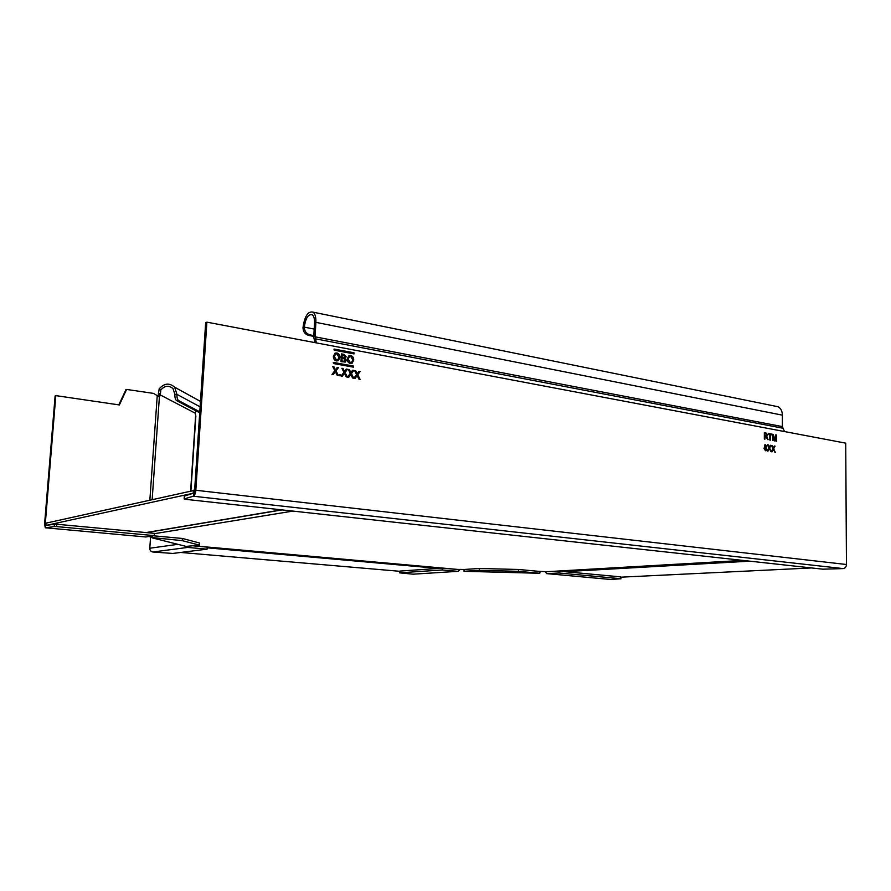 <?xml version="1.0" encoding="UTF-8"?>
<svg xmlns="http://www.w3.org/2000/svg" width="891" height="891" viewBox="0 0 891 891"><rect width="100%" height="100%" fill="white"/><g stroke="black" fill="none" stroke-linecap="round" stroke-linejoin="round"><path stroke-width="1.34" d="M45.887 525.467L46.031 523.14L194.617 490.328M45.842 525.456L193.269 493.235M193.213 493.235L193.414 490.195M457.818 569.427L464.389 569.46M539.333 571.387L546.885 571.699M399.614 571.287L180.695 552.453M811.59 567.946L621.083 577.168M157.907 396.517L158.286 394.98L160.324 394.969L159.389 397.041L153.653 393.421L126.589 389.434L119.372 404.948L55.81 395.615L45.296 523.763L45.708 525.49L54.418 524.186L54.228 526.536L45.519 527.806L45.597 525.478M55.81 395.615L55.108 395.96L44.595 523.919L45.274 527.784L145.523 536.95M118.781 404.859L125.987 389.69M154.277 535.614L56.623 526.592L56.812 524.242L154.444 533.364L154.277 535.614L145.779 536.972M54.228 526.536L56.623 526.592M56.812 524.242L54.418 524.186M195.864 416.097L195.107 413.112L196.12 410.907M158.286 394.98L159.177 388.855L160.814 390.002L160.324 394.969L195.107 413.112M160.814 390.002C164.779 385.525 168.856 385.079 173.054 388.665L174.87 394.345C174.781 397.553 175.338 399.636 176.563 400.605L178.612 400.594L199.784 411.809M178.612 400.594C177.398 399.625 176.841 397.542 176.93 394.345L174.658 387.195C169.368 382.629 164.2 383.186 159.177 388.855M199.718 412.811L176.563 400.605M185.306 546.205L187.633 547.43L152.862 552.008C150.869 551.629 149.844 550.371 149.788 548.232L150.546 537.396L182.243 540.648L182.388 538.465L153.285 535.781M193.748 545.905L207.235 547.119L207.102 549.157L187.633 547.43M152.862 552.008L172.72 553.445L207.102 549.157M182.388 538.465L199.662 543.031L199.517 545.147L186.074 546.395M152.428 535.914L152.294 537.908L187.466 546.74M199.517 545.147L182.243 540.648M149.499 536.382L150.534 537.384M457.785 571.343L413.157 574.183L458.219 571.309L460.279 569.36M442.304 569.973L399.758 572.813L399.836 571.075L442.37 568.146L442.304 569.973L457.662 571.331M399.836 571.075L399.547 572.846L413.157 574.183M442.37 568.146L457.785 569.516M545.147 571.599L546.629 573.615L610.09 579.428M559.047 571.131L620.604 576.878L620.57 578.682L558.991 572.991L559.047 571.131L546.729 571.721M558.991 572.991L547.041 573.659M620.57 578.682L620.604 576.878M610.48 579.462L621.049 578.76M539.812 571.398L539.768 573.281L540.135 571.409M464.088 569.483L479.436 568.469L479.369 570.329L464.022 571.298L464.088 569.483M479.436 568.469L518.529 569.472L539.768 571.432M539.712 573.281L464.1 571.309L539.712 573.269L518.473 571.331L479.369 570.329M518.529 569.472L518.473 571.331M344.706 373.864L344.227 373.429L342.322 376.225L341.13 376.013L343.904 372.271L341.877 368.284L343.057 368.495L344.483 371.491L346.276 369.074L347.457 369.286L345.084 372.494L347.423 377.116L346.254 376.915L344.706 373.864M782.376 426.6L315.102 336.831L316.383 342.89L206.879 322.152L195.831 490.262C195.474 493.614 194.617 495.608 193.258 496.22L184.237 498.904L185.606 499.328L822.872 569.182L843.242 568.592C845.191 568.269 846.272 566.899 846.45 564.504L845.726 443.15L784.47 431.545L782.376 426.6L782.387 415.161C782.276 411.174 780.872 408.379 778.188 406.775L313.198 312.184C308.063 310.881 304.655 316.049 302.985 327.688C303.129 331.73 305 334.303 308.587 335.395L313.788 336.397M769.022 449.142L767.975 451.113L767.218 450.98L768.855 447.895L767.463 444.754L769.2 447.249L770.258 445.255L771.016 445.389L769.612 448.039L771.227 451.692L769.234 448.752L768.744 449.187L769.234 448.752M773.043 435.331L774.19 440.822L774.836 440.934L776.016 435.877L776.005 441.145L776.618 441.257L776.629 435.042L775.716 434.864L774.524 439.931L773.355 434.429L772.43 434.251L772.753 440.555M767.741 435.064L766.65 436.523L767.741 435.064L766.26 433.104L764.344 432.748L764.322 439.018L764.946 439.129L764.957 436.312L768.087 439.697L766.906 436.902M333.379 362.526L333.546 363.561L353.293 367.137L353.348 366.034L333.279 362.514M333.602 362.448L353.348 366.034M334.069 349.172L334.236 350.196L353.95 353.894L354.005 352.791L333.958 349.161M334.292 349.094L354.005 352.791M350.464 374.955L348.704 377.339L347.512 377.138L350.263 373.407L348.258 369.431L349.417 369.642L350.842 372.627L352.613 370.222L353.794 370.433L351.444 373.63L353.772 378.241L352.602 378.029L350.809 374.487L350.23 375.033L350.809 374.487M340.206 375.846L340.251 374.844L339.36 374.688L339.315 375.69L340.206 375.846M353.727 360.098L352.123 363.216L350.286 363.461C348.247 362.849 347.223 361.367 347.223 358.984L348.871 355.743L350.686 355.52C352.758 356.155 353.772 357.681 353.727 360.098L353.504 360.176C353.549 357.759 352.535 356.233 350.453 355.609L349.072 355.643M339.961 357.558L338.346 360.677L336.464 360.933C334.403 360.32 333.368 358.817 333.357 356.433L335.005 353.181L336.876 352.947C338.981 353.593 340.006 355.13 339.961 357.558L339.738 357.636C339.783 355.208 338.758 353.671 336.653 353.025L335.216 353.081M346.254 360.376L345.363 362.024L341.008 361.657L341.398 353.894L343.993 354.373L346.165 356.812L345.051 358.282L346.254 360.376L344.828 358.36L345.942 356.89L343.759 354.451L341.398 354.017M335.016 372.226L333.234 374.621L332.031 374.409L334.827 370.656L332.788 366.658L333.969 366.869L335.417 369.865L337.221 367.448L338.413 367.66L336.018 370.879L338.38 375.523L337.188 375.323L335.372 371.747L334.793 372.293L335.372 371.747M356.779 376.08L355.041 378.463L353.861 378.252L356.589 374.532L354.585 370.567L355.754 370.779L357.168 373.752L358.928 371.347L360.098 371.558L357.759 374.755L360.075 379.343L358.917 379.143L357.135 375.601L356.556 376.158L357.135 375.601M770.437 440.132L770.448 434.608L771.862 434.864L771.862 434.151L768.421 433.505L768.421 434.229L769.835 434.485L769.824 440.02L770.437 440.132M765.48 450.757L764.066 448.574L765.035 444.409L766.75 446.224L766.082 447.338L766.906 449.097L765.48 450.757M773.087 449.866L772.04 451.837L771.283 451.704L772.92 448.619L771.528 445.478L773.265 447.973L774.312 445.979L775.07 446.124L773.666 448.763L775.281 452.405L773.299 449.476L772.809 449.91L773.299 449.476M206.879 322.152L205.654 322.754L194.606 490.529L193.258 496.22L843.242 568.592M774.747 406.084L778.188 406.775M308.587 335.395L309.912 334.86C306.326 333.769 304.455 331.196 304.31 327.131C305.635 317.931 308.319 313.832 312.385 314.857C313.944 316.238 314.657 318.922 314.512 322.91L313.732 337.366L315.002 342.634M315.102 336.831L315.871 322.353C316.049 317.307 315.158 313.922 313.198 312.184M309.912 334.86L313.832 335.617M184.426 496.087L193.458 493.18M767.741 451.08L768.744 449.187M768.209 444.887L767.507 444.854M769.2 447.249L767.931 444.932M771.016 445.389L770.214 445.344M769.612 448.039L770.737 445.433M770.904 451.637L769.334 448.084M773.355 434.429L772.43 434.351M774.524 439.931L773.076 434.474M776.629 435.042L775.693 434.964M776.339 441.212L776.351 435.086M776.016 435.877L774.58 440.889M764.667 439.074L764.957 436.312M767.463 435.109L765.982 433.149L764.344 432.848M767.775 439.642L766.628 436.946M766.449 435.844L764.678 435.643L764.69 433.627L766.282 433.828L767.118 434.964L766.672 435.822L764.957 435.588L764.968 433.583M353.393 367.148L353.126 366.112M354.05 353.905L353.772 352.881M348.548 377.316L350.23 375.033M349.417 369.642L348.314 369.565M350.842 372.627L349.194 369.72M353.794 370.433L352.546 370.322M351.444 373.63L353.571 370.5M353.482 378.185L351.21 373.708M339.983 375.813L339.36 374.81M351.667 363.394L353.504 360.176M351.199 362.548L350.096 362.637L347.958 359.262L349.517 356.523M352.769 359.919L350.642 356.411L349.383 356.578L348.192 359.184L350.33 362.559L351.544 362.403L352.769 359.919M337.901 360.855L339.738 357.636M337.411 360.009L336.286 360.109L334.125 356.701L335.673 353.961M338.981 357.369L336.831 353.85L335.528 354.028L334.348 356.623L336.508 360.031L337.767 359.864L338.981 357.369M345.051 362.147L346.031 360.454M341.81 361.022L342.166 358.249L343.692 358.538L345.285 360.187L344.037 361.39L341.81 361.022L342.166 358.249M341.988 357.436L342.333 354.974L345.196 356.723L344.249 357.759L341.988 357.436L342.333 354.974M342.211 357.358L344.249 357.759M342.033 360.944L344.26 361.312M333.078 374.599L334.793 372.293M333.969 366.869L332.855 366.78M335.417 369.865L333.746 366.947M338.413 367.66L337.143 367.549M336.018 370.879L338.19 367.738M338.09 375.479L335.796 370.957M342.177 376.191L343.87 373.908M343.057 368.495L341.944 368.417M344.483 371.491L342.835 368.573M347.457 369.286L346.198 369.175M345.084 372.494L347.234 369.364M347.134 377.071L344.862 372.572M354.885 378.43L356.556 376.158M355.754 370.779L354.651 370.701M357.168 373.752L355.52 370.856M360.098 371.558L358.85 371.447M357.759 374.755L359.875 371.636M359.786 379.299L357.525 374.821M770.158 440.076L770.448 434.608M771.862 434.151L768.421 433.605M771.584 434.819L771.584 434.195M766.75 446.224L765.213 444.442M766.082 447.338L766.472 446.268M766.906 449.097L765.803 447.382M765.982 450.746L766.628 449.142M765.581 450.044L764.355 448.708L765.113 447.65M765.569 446.903L764.534 445.912L765.157 445.155M766.338 448.986L765.191 447.627L764.634 448.663L765.492 450.033L766.338 448.986M766.182 446.146L765.503 445.121L764.812 445.868L765.503 446.892L766.182 446.146M771.806 451.793L772.809 449.91M772.274 445.623L771.573 445.589M773.265 447.973L771.996 445.656M775.07 446.124L774.268 446.068M773.666 448.763L774.791 446.157M774.958 452.35L773.388 448.808M281.545 509.841L145.946 532.573M146.414 532.606L282.091 509.908M154.421 533.687L292.894 511.089M458.03 569.449L194.227 545.849M742.693 560.394L546.473 571.721M207.18 547.82L438.35 568.413M564.771 571.666L749.754 561.163M157.206 396.205L149.866 499.929M45.976 523.83L45.296 523.763M125.497 390.124L126.277 389.779M152.172 499.417L159.389 397.041M195.619 415.774L190.641 490.818M158.342 393.432L160.347 393.733M174.87 394.345L176.93 394.345L200.119 406.853M177.855 544.334L149.788 548.232M316.383 342.89L784.47 431.545M846.45 564.504L195.831 490.262M302.985 327.688L304.31 327.131L314.178 329.069M315.871 322.353L782.387 415.161M315.525 338.847L783.078 428.248M184.237 498.904L184.437 495.919M281.79 509.875L146.146 532.584M742.76 560.394L546.807 571.71M126.589 389.434L125.798 389.768M174.658 387.195L200.475 401.418M195.864 416.019L190.908 490.763M184.147 498.938L184.337 496.042"/></g></svg>
